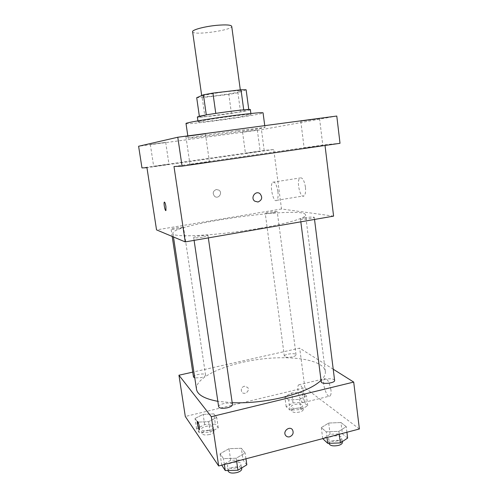 <?xml version="1.0" encoding="UTF-8"?>
<svg xmlns="http://www.w3.org/2000/svg" width="498" height="498" viewBox="0 0 498 498"><rect width="100%" height="100%" fill="white"/><g stroke="black" fill="none" stroke-linecap="round" stroke-linejoin="round"><path stroke-width="0.37" stroke-dasharray="2.49 1.87" d="M192.608 31.729C192.471 35.819 232.958 30.197 231.713 26.307M226.378 91.7C214.383 93.089 201.236 95.641 201.815 96.425C201.366 98.255 241.406 92.703 240.472 91.059C239.893 90.493 235.193 90.704 226.378 91.7M246.118 89.764L237.932 92.802L228.825 94.415L202.188 97.589L196.704 97.714M199.362 116.295L199.48 117.098L206.297 114.907M215.771 113.363L243.721 109.828M215.777 113.388L206.303 114.945M199.48 117.098L204.915 116.737L202.188 97.589M243.727 109.865L248.776 109.585L240.522 111.901L204.915 116.737M250.357 109.666C251.384 111.01 196.747 118.592 197.37 117.018M198.808 121.562L198.073 121.898C197.413 123.249 252.007 115.673 251.011 114.552C250.307 114.191 243.939 114.764 231.894 116.271C217.819 118.057 201.758 120.641 198.808 121.562M240.522 111.901L237.932 92.802M231.433 113.376L228.825 94.415M186.009 123.535C185.362 125.459 264.208 114.515 263.062 112.841M237.515 130.694C213.393 133.906 187.011 137.915 188.138 138.145C187.348 139.073 266.007 128.154 264.992 127.482L237.515 130.694M256.968 130.109L242.563 132.082L256.968 130.109M318.82 118.785L300.792 121.257L318.82 118.785M205.145 133.95L185.903 136.558L205.145 133.95M165.554 142.422L150.328 144.488L165.554 142.422M336.785 116.04L261.45 129.71L138.612 146.256M190.242 164.57L209.428 161.85L190.242 164.57M304.813 148.024L322.835 145.503L304.813 148.024M173.989 166.5L324.939 144.725L340.016 143.306M333.592 216.132L281.513 208.979L273.744 149.537L264.189 150.433L261.45 129.71M325.026 145.472L324.939 144.725M305.448 187.092C304.197 180.226 302.367 177.188 299.964 177.973C296.055 180.618 300.344 199.287 304.091 195.845C305.448 194.457 305.903 191.537 305.448 187.092M264.189 150.433L141.967 167.919M245.775 153.284L260.161 151.261L245.775 153.284M153.801 166.45L168.978 164.296L153.801 166.45M273.744 149.537L146.954 167.695M259.944 228.265C217.763 235.741 171.343 238.019 172.918 233.338C171.188 224.025 304.683 205.5 305.554 214.931C306.426 217.775 288.062 223.421 259.944 228.265M281.513 208.979L156.54 229.889M273.221 212.808C268.671 213.493 266.013 213.661 265.241 213.306C264.874 212.578 277.392 210.897 277.23 211.694L273.221 212.808M202.555 237.173C197.432 237.969 194.481 238.119 193.697 237.614C193.23 236.575 208.145 234.409 207.99 235.542C207.815 235.996 206.004 236.544 202.555 237.173M178.614 228.731C174.244 229.404 171.735 229.559 171.1 229.198C170.708 228.42 183.7 226.503 183.544 227.362L178.614 228.731M304.807 217.769C302.043 218.261 300.599 218.69 300.487 219.058C300.244 220.097 314.742 218.249 314.263 217.296C313.267 216.804 310.111 216.96 304.807 217.769M216.325 189.501C212.883 191.033 212.316 193.317 214.613 196.355C218.354 199.505 223.036 192.913 219.02 190.168L216.325 189.501C212.889 191.033 212.316 193.317 214.619 196.355C218.354 199.505 223.036 192.913 219.02 190.168L216.325 189.501M277.896 191.506C276.633 184.565 274.915 181.471 272.736 182.224C269.219 184.833 273.458 203.719 276.813 200.308C278.027 198.932 278.388 195.994 277.896 191.506M164.408 202.057C164.944 202.275 165.448 203.757 165.921 206.502L165.815 210.567M232.199 402.726L217.85 401.32M196.498 389.268C194.998 377.409 225.04 363.988 258.02 359.506C290.975 354.837 323.538 359.568 325.325 371.396C325.686 374.222 324.254 377.229 321.036 380.404M334.612 380.366C333.498 378.717 330.373 378.349 325.238 379.258C322.586 379.943 321.241 380.796 321.21 381.798M193.492 377.036C192.869 374.714 205.481 372.635 205.562 375.044C205.487 376.027 203.956 376.899 200.962 377.652L194.78 377.92M218.647 406.76C217.887 403.691 232.323 401.413 232.466 404.575M292.276 356.917C287.863 357.689 285.223 357.464 284.358 356.244C283.798 354.066 296.005 352.54 296.042 354.788C295.999 355.597 294.748 356.307 292.276 356.917M333.218 369.205L299.684 348.139L192.751 372.118M302.367 392.436L291.697 392.99L284.825 396.688L288.647 399.931L299.578 399.39L306.419 395.599L302.367 392.436L291.697 392.99L284.825 396.688L288.647 399.931L299.578 399.39L306.419 395.599L302.367 392.436L303.674 402.403L293.023 402.913L286.176 406.71L290.01 410.097L300.923 409.593L307.739 405.696L303.674 402.403M241.362 448.275L228.999 448.692L220.06 453.778L223.484 458.614L236.195 458.235L245.122 452.981L241.362 448.275L228.999 448.692L220.06 453.778L223.484 458.614L236.195 458.235L245.122 452.981L241.362 448.275L243.043 459.94L230.705 460.301L221.803 465.524M359.388 428.977L304.857 387.724L185.306 416.49M213.847 413.882L203.128 414.373L195.029 418.445L197.638 422.13L208.618 421.657L216.717 417.473L213.847 413.882L203.128 414.373L195.029 418.445L197.638 422.13L208.618 421.657L216.717 417.473L213.847 413.882L215.373 424.159L204.672 424.607L196.604 428.784L199.231 432.619L210.193 432.183L218.261 427.894L215.373 424.159M340.968 422.541L328.68 423.045L321.303 427.62L326.271 431.834L338.908 431.355L346.222 426.637L340.968 422.541L328.68 423.045L321.303 427.62L326.271 431.834L338.908 431.355L346.222 426.637L340.968 422.541L342.375 433.808L330.106 434.262L322.76 438.968M304.857 387.724L299.684 348.139M330.933 389.847C329.352 381.978 327.236 378.25 324.578 378.661C321.198 381.063 326.931 399.191 330.106 395.985C331.014 395.057 331.288 393.015 330.933 389.847M244.269 386.187C241.499 387.369 240.677 389.287 241.798 391.932C244.151 395.742 250.382 390.98 247.699 387.444L244.269 386.187C241.505 387.369 240.677 389.287 241.798 391.932C244.151 395.742 250.382 390.98 247.699 387.444L244.269 386.187M304.689 396.252C303.108 388.297 301.109 384.493 298.694 384.842C295.65 387.183 301.197 405.553 304.041 402.409C304.851 401.494 305.069 399.446 304.689 396.252M197.513 421.408C198.16 421.818 198.783 423.655 199.374 426.917L199.325 429.699M347.635 438.078L342.375 433.808M337.893 440.842C332.776 441.794 329.657 441.253 328.524 439.211C327.777 435.738 341.634 434.356 341.79 437.891C341.796 439.099 340.501 440.083 337.893 440.842M330.106 434.262L328.68 423.045M322.716 438.614L321.303 427.62M326.993 437.493L326.271 431.834M339.269 434.262L338.908 431.355M346.913 432.252L346.222 426.637M329.103 443.749C328.35 440.226 342.201 438.85 342.356 442.436M299.03 407.993C294.667 408.796 292.033 408.441 291.131 406.928C290.508 404.252 302.61 402.776 302.709 405.521C302.697 406.505 301.471 407.327 299.03 407.993M293.023 402.913L291.697 392.99M286.176 406.71L284.825 396.688M290.01 410.097L288.647 399.931M300.923 409.593L299.578 399.39M307.739 405.696L306.419 395.599M299.566 412.039C295.202 412.842 292.569 412.475 291.666 410.943C291.044 408.229 303.133 406.754 303.238 409.537C303.226 410.533 302 411.367 299.566 412.039M246.827 464.833L243.043 459.94M236.201 467.84C231.327 468.811 228.408 468.307 227.437 466.321C226.578 462.567 240.845 460.252 241.088 464.099C241.082 465.618 239.451 466.863 236.201 467.84M230.705 460.301L228.999 448.692M221.753 465.163L220.06 453.778M224.355 464.478L223.484 458.614M236.637 461.248L236.195 458.235M245.962 458.795L245.122 452.981M228.128 471.027C227.269 467.224 241.518 464.902 241.767 468.799M208.874 430.372C204.684 431.181 202.2 430.857 201.422 429.388C200.719 426.537 213.2 424.402 213.362 427.34C213.318 428.535 211.824 429.544 208.874 430.372M204.672 424.607L203.128 414.373M196.604 428.784L195.029 418.445M199.231 432.619L197.638 422.13M210.193 432.183L208.618 421.657M218.261 427.894L216.717 417.473M209.496 434.542C205.319 435.358 202.835 435.022 202.051 433.528C201.341 430.639 213.81 428.498 213.978 431.473C213.941 432.687 212.447 433.714 209.496 434.542M201.69 95.56L201.815 96.425M240.31 89.864L240.472 91.059M251.011 114.552L250.868 113.5M198.073 121.898L197.924 120.852M264.992 127.482L264.749 125.645M188.138 138.145L187.814 135.898M150.328 144.488L153.683 166.444M165.691 142.378L168.978 164.296M185.903 136.558L189.999 164.564M205.437 133.869L209.428 161.85M300.792 121.257L304.147 148.055M319.567 118.611L322.835 145.503M242.563 132.082L245.446 153.297M257.335 130.028L260.161 151.261M276.813 200.308L304.091 195.845M272.736 182.224L299.964 177.973M325.325 371.396L305.554 214.931M173.466 236.98L172.918 233.338M300.487 219.058L300.836 221.822M314.263 217.296L314.531 219.444M205.562 375.044L183.544 227.362M172.202 236.45L171.1 229.198M208.332 237.895L207.99 235.542M194.102 240.366L193.697 237.614M296.042 354.788L277.23 211.694M284.358 356.244L265.241 213.306M304.041 402.409L330.106 395.985M298.694 384.842L324.578 378.661M342.257 441.658L341.79 437.891M329.047 443.313L328.524 439.211M303.238 409.537L302.709 405.521M291.666 410.943L291.131 406.928M241.648 467.977L241.088 464.099M228.047 470.486L227.437 466.321M213.978 431.473L213.362 427.34M202.051 433.528L201.422 429.388"/><path stroke-width="0.75" d="M240.31 89.864L231.713 26.307C231.016 24.906 226.192 24.564 217.228 25.28C205.039 26.338 191.867 29.849 192.608 31.729L201.69 95.56M199.362 116.295L196.704 97.714L203.445 94.807L212.932 93.095L241.02 89.783L246.118 89.764L248.763 109.498M206.297 114.907L203.445 94.807M243.721 109.828L241.02 89.783M215.771 113.363L212.932 93.095M197.924 120.852L197.37 117.018L198.104 116.638C203.539 114.59 252.013 108.134 250.357 109.666L250.868 113.5M264.749 125.645L263.062 112.841C262.129 112.311 252.916 113.133 235.417 115.318C211.202 118.381 184.808 122.819 186.009 123.535L187.814 135.898M182.056 166.139L173.989 166.5L185.237 241.91L156.54 229.889L146.954 167.695L141.967 167.919L138.612 146.256L177.786 137.236L336.785 116.04L340.016 143.306L182.056 166.139L177.786 137.236M165.921 206.502L165.952 210.455C165.212 211.899 163.456 203.228 164.272 202.169C164.801 201.902 165.355 203.346 165.921 206.502M185.237 241.91L333.592 216.132L325.026 145.472M257.995 202.02L254.69 201.148C250.133 197.806 255.58 190.087 259.956 193.666C262.776 197.314 262.122 200.103 257.995 202.02L254.69 201.148C250.133 197.806 255.58 190.087 259.956 193.666C262.776 197.314 262.122 200.096 257.995 202.02M165.815 210.567C164.969 210.909 163.531 203.091 164.272 202.169L164.408 202.057M321.036 380.404C313.958 387.07 301.209 392.741 282.783 397.404C265.471 401.481 248.614 403.255 232.199 402.726M217.85 401.32C204.56 398.848 197.445 394.827 196.498 389.268L173.466 236.98M300.836 221.822L321.21 381.798C321.222 384.699 335.31 383.199 334.612 380.366L314.531 219.444M194.78 377.92L193.492 377.036L172.202 236.45M208.332 237.895L232.466 404.575C232.417 405.826 230.742 406.897 227.443 407.781C222.506 408.715 219.574 408.372 218.647 406.76L194.102 240.366M192.751 372.118L178.944 375.218L211.314 416.695L353.705 382.078L333.218 369.205M211.314 416.695L218.666 465.972L185.306 416.49L178.944 375.218M199.374 426.923L199.418 429.612C198.802 430.895 196.71 422.397 197.413 421.495C198.03 421.47 198.683 423.281 199.374 426.923M218.666 465.972L359.388 428.977L353.705 382.078M289.637 436.814C287.912 437.182 286.555 436.69 285.566 435.345C282.54 431.187 289.792 425.497 292.531 429.861C293.882 432.992 292.917 435.314 289.637 436.814M289.631 436.814C287.912 437.182 286.555 436.69 285.559 435.339C282.534 431.181 289.792 425.491 292.531 429.861C293.882 432.992 292.917 435.308 289.631 436.814M199.325 429.699C198.565 430.085 196.76 422.292 197.42 421.495L197.513 421.408M322.716 438.614L327.74 443.357L340.352 442.927L347.635 438.078L346.913 432.252M327.74 443.357L326.993 437.493M340.352 442.927L339.269 434.262M342.257 441.658L342.356 442.436C342.369 443.662 341.074 444.658 338.466 445.424C333.355 446.376 330.236 445.822 329.103 443.749L329.047 443.313M221.753 465.163L225.252 470.554L237.944 470.224L246.827 464.833L245.962 458.795M225.252 470.554L224.355 464.478M237.944 470.224L236.637 461.248M241.648 467.977L241.767 468.799C241.767 470.342 240.142 471.6 236.892 472.583C232.024 473.561 229.105 473.044 228.128 471.027L228.047 470.486"/></g></svg>
